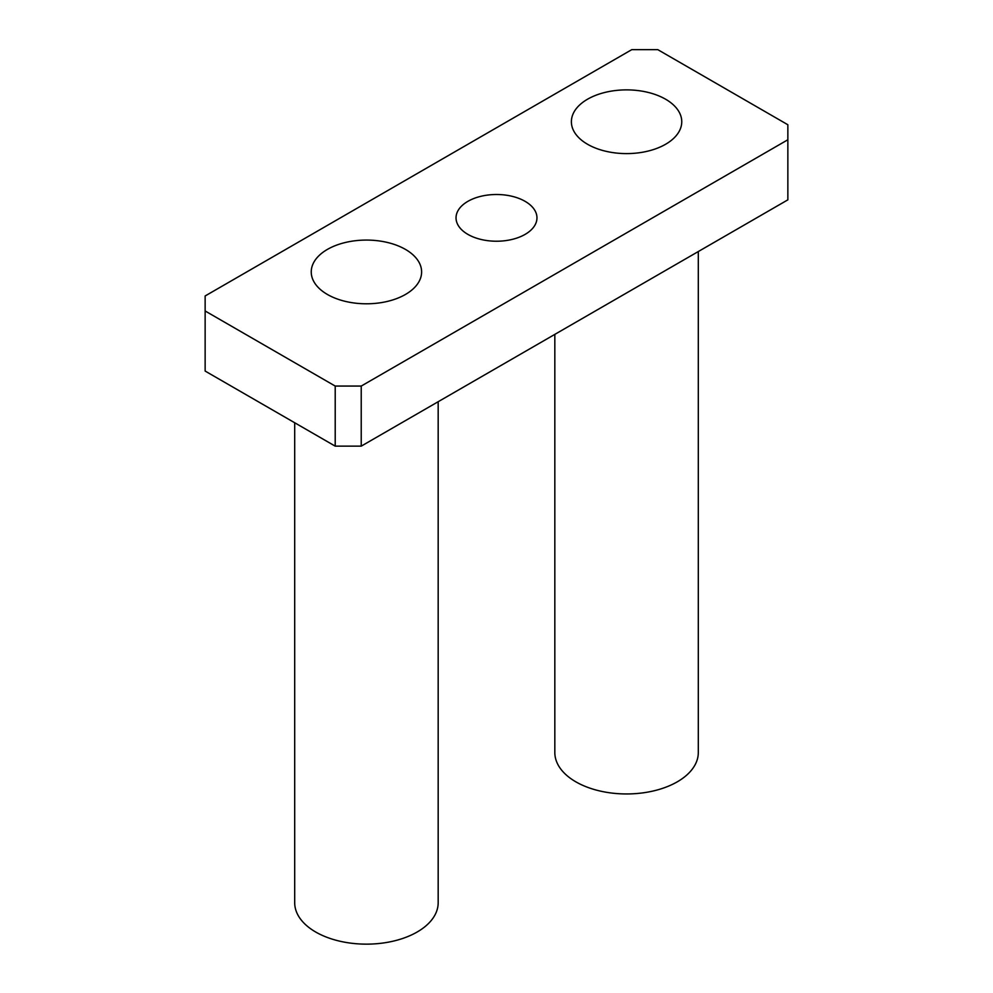 <?xml version="1.0" encoding="UTF-8"?>
<svg xmlns="http://www.w3.org/2000/svg" width="993" height="993" viewBox="0 0 993 993"><rect width="100%" height="100%" fill="white"/><g stroke="black" fill="none" stroke-linecap="round" stroke-linejoin="round"><path stroke-width="1.49" d="M642.099 152.314A55.186 31.863 180 0 1 571.385 121.742A55.186 31.863 180 0 1 611.03 91.17A55.186 31.863 180 0 1 681.757 121.742A55.186 31.863 180 0 1 642.099 152.314M554.826 334.368L554.826 752.545A71.744 41.421 0 0 0 575.841 781.826A71.744 41.421 0 0 0 654.027 790.8A71.744 41.421 0 0 0 698.302 752.545L698.302 251.539M350.901 241.361A55.186 31.863 180 0 1 421.615 271.933A55.186 31.863 180 0 1 381.97 302.505A55.186 31.863 180 0 1 311.243 271.933A55.186 31.863 180 0 1 350.901 241.361M294.698 422.757L294.698 902.724A71.744 41.421 0 0 0 315.7 932.017A71.744 41.421 0 0 0 393.886 940.992A71.744 41.421 0 0 0 438.174 902.724L438.174 401.731M535.326 211.286A40.465 23.36 180 0 1 536.965 217.864A40.465 23.36 180 0 1 502.259 240.989A40.465 23.36 180 0 1 457.674 224.443A40.465 23.36 180 0 1 456.035 217.864A40.465 23.36 180 0 1 490.741 194.74A40.465 23.36 180 0 1 535.326 211.286M205.141 310.983L205.141 295.964L631.771 49.65L657.788 49.65L787.859 124.746L787.859 199.841L361.229 446.142L335.212 446.142L205.141 371.059L205.141 310.983L335.212 386.066L335.212 446.142M787.859 139.765L361.229 386.066L361.229 446.142M361.229 386.066L335.212 386.066"/></g></svg>
